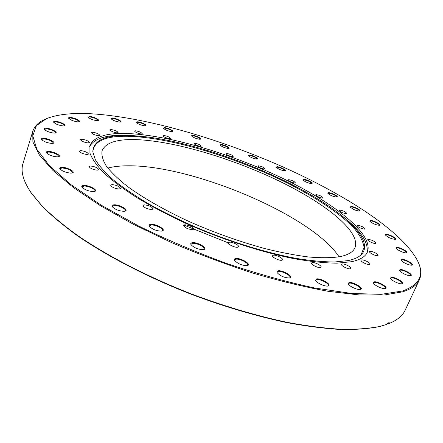 <?xml version="1.0" encoding="UTF-8"?>
<svg xmlns="http://www.w3.org/2000/svg" width="443" height="443" viewBox="0 0 443 443"><rect width="100%" height="100%" fill="white"/><g stroke="black" fill="none" stroke-linecap="round" stroke-linejoin="round"><path stroke-width="0.66" d="M342.129 264.006L341.57 264.36C340.7 265.667 348.17 269.449 350.347 268.79L350.878 268.447C351.725 267.123 344.333 263.38 342.129 264.006M312.121 262.583L311.457 262.992C310.56 264.393 318.08 268.198 320.455 267.533L321.092 267.129C321.967 265.711 314.524 261.951 312.121 262.583M273.392 255.201L272.589 255.677C271.686 257.139 279.123 260.866 281.704 260.235L282.484 259.77C283.359 258.297 276.011 254.609 273.392 255.201M229.408 242.205L228.427 242.736C227.558 244.215 234.773 247.77 237.548 247.222L238.495 246.696C239.347 245.206 232.21 241.69 229.408 242.205M184.753 224.784L183.601 225.36C184.731 227.741 187.738 229.186 192.611 229.69L193.729 229.125C192.611 226.744 189.621 225.299 184.753 224.784M144.28 204.849L142.973 205.43C144.03 207.651 146.965 209.024 151.772 209.556L153.045 208.98C152.004 206.77 149.081 205.391 144.28 204.849M112.04 184.576L110.623 185.135C111.619 187.173 114.46 188.474 119.134 189.039L120.518 188.485C119.538 186.453 116.708 185.152 112.04 184.576M90.571 165.987L89.109 166.502C90.056 168.362 92.781 169.586 97.288 170.178L98.717 169.669C97.781 167.819 95.068 166.59 90.571 165.987M80.72 150.581L79.275 151.035C80.189 152.741 82.797 153.898 87.099 154.513L88.511 154.059C87.614 152.364 85.017 151.207 80.72 150.581M81.927 139.235L80.548 139.628C81.429 141.201 83.926 142.303 88.024 142.928L89.375 142.53C88.506 140.968 86.02 139.866 81.927 139.235M92.725 132.252L91.446 132.595C92.316 134.068 94.702 135.121 98.612 135.752L99.863 135.403C99.005 133.941 96.624 132.894 92.725 132.252M111.254 129.55L110.097 129.849C110.96 131.244 113.258 132.258 116.996 132.889L118.131 132.59C117.279 131.2 114.986 130.187 111.254 129.55M135.602 130.785L134.561 131.056C135.431 132.402 137.662 133.387 141.256 134.013L142.269 133.747C141.411 132.402 139.185 131.416 135.602 130.785M163.982 135.508L163.063 135.752C163.949 137.081 166.131 138.055 169.614 138.67L170.511 138.426C169.636 137.103 167.46 136.128 163.982 135.508M194.826 143.233L194.017 143.466C194.931 144.795 197.085 145.764 200.485 146.373L201.277 146.146C200.374 144.817 198.22 143.848 194.826 143.233M226.733 153.483L226.019 153.704C226.971 155.061 229.125 156.041 232.481 156.639L233.179 156.423C232.237 155.067 230.089 154.092 226.733 153.483M258.43 165.793L257.798 166.009C258.801 167.415 260.971 168.412 264.321 169.004L264.942 168.789C263.945 167.388 261.774 166.391 258.43 165.793M288.681 179.681L288.122 179.897C289.179 181.375 291.4 182.405 294.778 182.992L295.326 182.776C294.274 181.303 292.059 180.268 288.681 179.681M316.224 194.638L315.721 194.854C316.845 196.432 319.126 197.512 322.57 198.087L323.063 197.871C321.945 196.299 319.663 195.219 316.224 194.638M339.681 210.082L339.216 210.303C340.412 212.003 342.782 213.133 346.326 213.698L346.775 213.482C345.584 211.787 343.22 210.652 339.681 210.082M357.545 225.288L357.102 225.52C358.37 227.359 360.846 228.56 364.523 229.114L364.943 228.887C363.686 227.049 361.217 225.847 357.545 225.288M368.183 239.386L367.751 239.635C367.048 240.632 373.709 243.91 375.514 243.451L375.93 243.207C374.601 241.208 372.02 239.934 368.183 239.386M369.971 251.331L369.528 251.602C368.759 252.698 375.764 256.192 377.652 255.644L378.078 255.378C378.826 254.271 371.882 250.81 369.971 251.331M361.532 259.93L361.051 260.24C360.225 261.442 367.513 265.113 369.523 264.499L369.988 264.194C370.785 262.981 363.57 259.343 361.532 259.93M131.693 135.624C106.342 134.423 93.379 139.822 92.797 151.811L95.395 159.823C99.132 165.892 105.102 172.576 113.308 179.886C122.783 187.461 134.24 195.274 147.685 203.337C162.116 211.4 177.787 219.202 194.704 226.738C229.164 241.391 265.944 252.781 296.234 258.402C310.77 260.739 323.528 261.935 334.509 261.99L348.087 260.6C354.046 259.343 358.381 257.411 361.1 254.803C371.45 244.852 357.844 226.611 332.233 208.526C285.486 175.312 202.18 143.333 145.215 136.732L131.693 135.624M361.039 254.852L364.046 247.399C363.227 241.507 359.788 234.984 353.741 227.835C339.764 213.227 315.676 197.334 287.114 182.898C236.645 157.841 173.85 138.476 131.649 136.4C106.951 135.265 94.005 140.425 92.808 151.888M366.937 253.019C369.124 242.194 359.716 228.953 338.701 213.304M137.208 135.957L129.018 135.403C107.494 134.384 94.376 138.105 89.652 146.583M129.622 133.625C107.234 132.501 94.005 136.483 89.923 145.575L89.946 153.106C92.122 158.987 96.801 165.649 103.989 173.097C112.638 180.91 123.647 189.122 137.02 197.728C151.611 206.41 167.803 214.916 185.595 223.233C222.076 239.48 262.184 252.449 295.309 258.922C311.207 261.63 325.112 263.048 337.034 263.17L351.642 261.697C360.203 259.814 365.458 256.613 367.402 252.089C374.119 234.341 334.664 203.431 284.162 179.055C233.317 154.574 171.662 135.857 129.622 133.625M184.543 225.36L229.031 243.168M137.275 139.656C117.423 138.847 105.7 142.508 102.1 150.642C101.309 154.95 102.698 160.067 106.27 165.981C111.154 172.316 118.303 179.194 127.711 186.625C143.338 198.027 164.281 210.021 188.496 221.256C213.742 232.431 239.043 241.49 264.393 248.445C280.53 252.449 295.298 255.306 308.699 257.006C321.064 258.025 331.408 257.931 339.742 256.719C348.054 255.024 353.126 252.023 354.97 247.709C361.084 231.611 325.383 203.348 278.88 180.921C232.11 158.411 175.284 141.334 137.275 139.656M107.804 168.069C113.53 166.557 120.369 165.798 128.315 165.798C192.915 165.233 312.254 215.591 339.067 256.846M402.438 291.001C419.554 284.932 424.638 274.948 417.683 261.06C402.615 231.606 346.216 195.269 283.78 167.304C220.847 139.373 149.618 118.309 95.721 114.072C74.812 112.494 58.426 114.006 46.559 118.602L36.381 125.629L32.788 135.863L36.847 149.297L49.406 165.693L70.836 184.532L100.854 204.965L138.338 225.847C166.457 239.602 196.027 252.194 227.06 263.613C258.009 273.968 287.308 282.113 314.962 288.039L351.72 293.482L381.168 294.335L402.438 291.001M418.447 262.782C421.276 269.15 421.592 274.821 419.383 279.799C417.035 284.999 411.475 289.002 402.704 291.81L384.192 295.01L359.151 294.944L328.108 291.284C304.734 287.036 279.572 280.94 252.61 272.988C225.171 264.078 198.049 253.894 171.253 242.443L133.598 224.396L100.495 205.757L73.3 187.478L52.85 170.361L39.433 155.056L32.898 141.981L32.76 131.388C34.449 126.211 38.475 122.207 44.837 119.366M360.502 289.445L360.486 289.451C357.977 290.331 349.278 286.422 348.276 283.969L348.918 282.584C352.634 281.399 364.683 288.504 360.502 289.445M360.242 289.5L360.585 289.157C361.759 287.308 351.98 282.257 349.123 283.215L348.403 284.179M328.113 285.995C325.417 286.87 316.773 283.055 315.687 280.513L316.457 278.952C320.533 277.772 332.599 284.971 328.174 285.979L328.113 285.995M327.936 286.034L328.329 285.635C329.526 283.681 319.774 278.658 316.662 279.605L315.826 280.164L315.809 280.724M289.578 277.982C284.522 277.877 280.353 276.078 277.058 272.589L276.941 271.465L277.994 270.856C282.424 269.743 294.307 276.847 289.766 277.938L289.578 277.982M289.539 277.994L289.977 277.545C291.167 275.529 281.576 270.634 278.198 271.526L277.185 272.168L277.174 272.788M247.072 265.65C241.95 265.523 237.78 263.779 234.569 260.401C234.048 259.399 234.43 258.778 235.709 258.54C240.46 257.538 251.995 264.399 247.449 265.562L247.072 265.65M247.227 265.617L247.687 265.141C248.844 263.103 239.525 258.424 235.914 259.216L234.685 259.936L234.69 260.6M203.359 249.68C198.209 249.514 194.084 247.831 190.988 244.625C190.418 243.556 190.872 242.908 192.351 242.692C197.351 241.845 208.42 248.329 203.979 249.542L203.359 249.68M203.758 249.603L204.217 249.11C205.308 247.1 196.354 242.703 192.55 243.362L191.094 244.148L191.11 244.818M161.44 231.135C156.296 230.914 152.248 229.302 149.291 226.295C148.687 225.194 149.213 224.551 150.875 224.357C156.03 223.698 166.557 229.729 162.326 230.953L161.44 231.135M162.099 231.019L162.531 230.537C163.55 228.605 155.006 224.507 151.063 225.022L149.396 225.847L149.418 226.495M124.084 211.328C118.99 211.034 115.042 209.495 112.24 206.704C111.625 205.607 112.217 204.982 114.017 204.838C119.222 204.356 129.19 209.91 125.231 211.112L124.084 211.328M125.004 211.184L125.391 210.735C126.316 208.913 118.203 205.115 114.2 205.486L112.345 206.311L112.372 206.903M93.49 191.597C88.473 191.232 84.646 189.759 81.999 187.179C81.401 186.115 82.044 185.534 83.926 185.434C89.082 185.124 98.496 190.219 94.852 191.365L93.49 191.597M94.614 191.442L94.946 191.038C95.793 189.355 88.096 185.827 84.104 186.066L82.116 186.852L82.143 187.378M71.013 173.141C66.107 172.715 62.413 171.303 59.921 168.91C59.356 167.903 60.026 167.376 61.937 167.327C66.965 167.166 75.858 171.84 72.53 172.914L71.013 173.141M72.292 172.991L72.569 172.643C71.423 170.239 67.94 168.667 62.109 167.936L60.054 168.667L60.071 169.11M57.175 156.888C52.407 156.401 48.852 155.044 46.509 152.824C45.983 151.888 46.665 151.417 48.547 151.412C53.387 151.368 61.804 155.681 58.781 156.672L57.175 156.888M58.537 156.75L58.758 156.457C57.662 154.247 54.312 152.763 48.708 151.999L46.648 152.652L46.659 153.029M51.781 143.443C47.163 142.906 43.746 141.605 41.537 139.528C41.061 138.67 41.725 138.255 43.536 138.282C48.149 138.327 56.156 142.341 53.398 143.244L51.781 143.443M53.16 143.327L53.332 143.078C52.268 141.04 49.057 139.628 43.691 138.842L41.686 139.423L41.692 139.728M54.107 133.11C49.644 132.54 46.365 131.278 44.267 129.328C43.846 128.548 44.483 128.188 46.188 128.237C50.563 128.337 58.205 132.114 55.691 132.939L54.107 133.11M55.447 133.016L55.585 132.811C54.55 130.918 51.466 129.572 46.332 128.775L44.422 129.528M63.155 125.956C58.847 125.363 55.691 124.145 53.692 122.29C53.31 121.587 53.913 121.266 55.497 121.332C59.622 121.471 66.976 125.053 64.656 125.806L63.155 125.956M64.418 125.884L64.523 125.718C63.504 123.94 60.541 122.65 55.635 121.847L53.847 122.489M77.796 121.88C73.632 121.277 70.592 120.086 68.671 118.309C68.333 117.677 68.886 117.395 70.337 117.461C74.23 117.617 81.351 121.061 79.192 121.753L77.796 121.88M78.954 121.825L79.042 121.687C78.029 120.003 75.177 118.757 70.476 117.954L68.82 118.514M96.928 120.679C92.903 120.064 89.957 118.896 88.085 117.179L89.613 116.42C93.285 116.575 100.234 119.92 98.202 120.562L96.928 120.679M97.969 120.634L98.036 120.518C97.028 118.901 94.265 117.694 89.746 116.897L88.235 117.378M119.527 122.08C115.617 121.465 112.749 120.319 110.922 118.641L112.306 117.949C115.773 118.093 122.611 121.376 120.679 121.98L119.527 122.08M120.446 122.046L120.502 121.947C119.483 120.38 116.797 119.2 112.439 118.408L111.071 118.835M144.689 125.818C140.885 125.208 138.078 124.073 136.267 122.412L137.513 121.775C140.796 121.897 147.58 125.159 145.719 125.729L144.689 125.818M145.487 125.79L145.531 125.707C144.501 124.162 141.871 123.004 137.64 122.224L136.411 122.611M171.635 131.626C167.914 131.023 165.145 129.893 163.334 128.232L164.447 127.634C167.57 127.722 174.365 131.001 172.543 131.543L171.635 131.626M172.31 131.604L172.349 131.527C171.297 129.993 168.705 128.841 164.58 128.071L163.473 128.426M199.682 139.252C196.016 138.659 193.27 137.524 191.442 135.846L192.439 135.276C195.418 135.325 202.279 138.648 200.474 139.174L199.682 139.252M200.242 139.229L200.28 139.163C199.195 137.618 196.626 136.466 192.572 135.708L191.581 136.04M228.228 148.471C224.607 147.89 221.86 146.738 219.994 145.033L220.885 144.473C223.743 144.479 230.731 147.884 228.915 148.394L228.228 148.471M228.682 148.449L228.721 148.388C227.591 146.816 225.022 145.653 221.018 144.905L220.127 145.226M256.73 159.07C253.125 158.494 250.361 157.331 248.434 155.565L249.232 155.017C251.989 154.961 259.161 158.489 257.317 158.993L256.73 159.07M257.084 159.048L257.123 158.987C255.943 157.365 253.357 156.185 249.37 155.449L248.573 155.759M284.655 170.843C281.045 170.284 278.243 169.088 276.249 167.255L276.964 166.701C279.633 166.585 287.053 170.267 285.154 170.771L284.655 170.843M284.921 170.821L284.954 170.76C283.719 169.076 281.1 167.869 277.096 167.138L276.382 167.448M311.468 183.585C307.841 183.048 304.978 181.813 302.896 179.886L303.533 179.321C306.141 179.133 313.865 183.009 311.883 183.518L311.468 183.585M311.65 183.568L311.695 183.502C310.388 181.735 307.719 180.489 303.676 179.764L303.023 180.085M336.608 197.085C332.931 196.565 329.996 195.285 327.803 193.242L328.379 192.666C330.943 192.389 339.039 196.504 336.946 197.024L336.608 197.085M336.708 197.074L336.758 196.997C335.379 195.125 332.632 193.829 328.523 193.115L327.931 193.447M359.428 211.084C355.69 210.591 352.656 209.257 350.341 207.08L350.867 206.477C353.409 206.111 361.925 210.497 359.694 211.034L359.428 211.084M359.456 211.084L359.517 210.995C360.198 210.021 353.082 206.626 351.017 206.936L350.468 207.285M379.225 225.299C375.393 224.834 372.253 223.433 369.794 221.101L370.282 220.464C372.823 219.988 381.822 224.695 379.424 225.254L379.225 225.299M379.18 225.304L379.252 225.205C379.983 224.158 372.491 220.536 370.437 220.941L369.922 221.312M395.173 239.353C391.241 238.921 387.968 237.454 385.36 234.951L385.82 234.258C388.395 233.677 397.908 238.733 395.311 239.32L395.173 239.353M395.062 239.37L395.156 239.253C395.942 238.124 388.051 234.258 385.98 234.757L385.488 235.161M406.381 252.809C404.476 253.39 396.756 249.902 396.147 248.185L396.59 247.427C399.232 246.723 409.288 252.167 406.464 252.787L406.381 252.809M406.214 252.837L406.325 252.698C407.178 251.469 398.866 247.349 396.756 247.947L396.275 248.401M411.879 265.119C409.93 265.8 401.879 262.134 401.203 260.268L401.646 259.432C404.398 258.601 415.002 264.449 411.912 265.113L411.879 265.119M411.663 265.158L411.807 264.992C412.726 263.657 403.999 259.277 401.823 259.969L401.336 260.49M410.722 275.651L410.711 275.657C408.662 276.41 400.345 272.606 399.603 270.584L400.051 269.643C402.958 268.696 414.061 274.926 410.722 275.651M410.456 275.707L410.644 275.502C411.636 274.04 402.521 269.416 400.239 270.208L399.73 270.806M402.061 283.697L402.022 283.708C399.819 284.495 391.341 280.607 390.516 278.437L391.003 277.373C394.104 276.316 405.616 282.872 402.061 283.697M401.773 283.758L402.006 283.509C403.069 281.92 393.633 277.085 391.197 277.96L390.643 278.658M385.349 288.515L385.305 288.531C382.94 289.362 374.335 285.43 373.427 283.116L373.975 281.898C377.347 280.762 389.181 287.618 385.349 288.515M385.056 288.581L385.344 288.288C386.468 286.56 376.805 281.576 374.174 282.512L373.554 283.332M387.243 323.512L387.918 323.922L388.649 323.717L389.175 322.582L387.359 323.257L386.833 324.398L379.867 326.436C369.202 328.562 356.388 329.514 341.431 329.299C325.317 328.346 307.52 326.087 288.033 322.51C257.405 316.103 225.415 306.667 192.057 294.207C148.377 277.18 107.815 256.198 77.63 235.526C63.427 225.26 51.532 215.376 41.958 205.868L30.921 192.489C23.141 180.855 20.505 171.159 23.014 163.412L32.76 131.388M388.649 323.717C397.122 320.283 402.637 315.748 405.195 310.122L419.383 279.799M382.226 325.832L379.147 326.641C368.504 328.761 355.718 329.714 340.8 329.498C324.736 328.556 306.993 326.303 287.568 322.742C257.04 316.357 225.16 306.96 191.924 294.545C148.405 277.578 107.987 256.669 77.896 236.058C63.737 225.819 51.881 215.957 42.334 206.471L31.32 193.12L29.565 190.457M379.147 326.641L379.867 326.436M31.32 193.12L30.921 192.489"/></g></svg>
